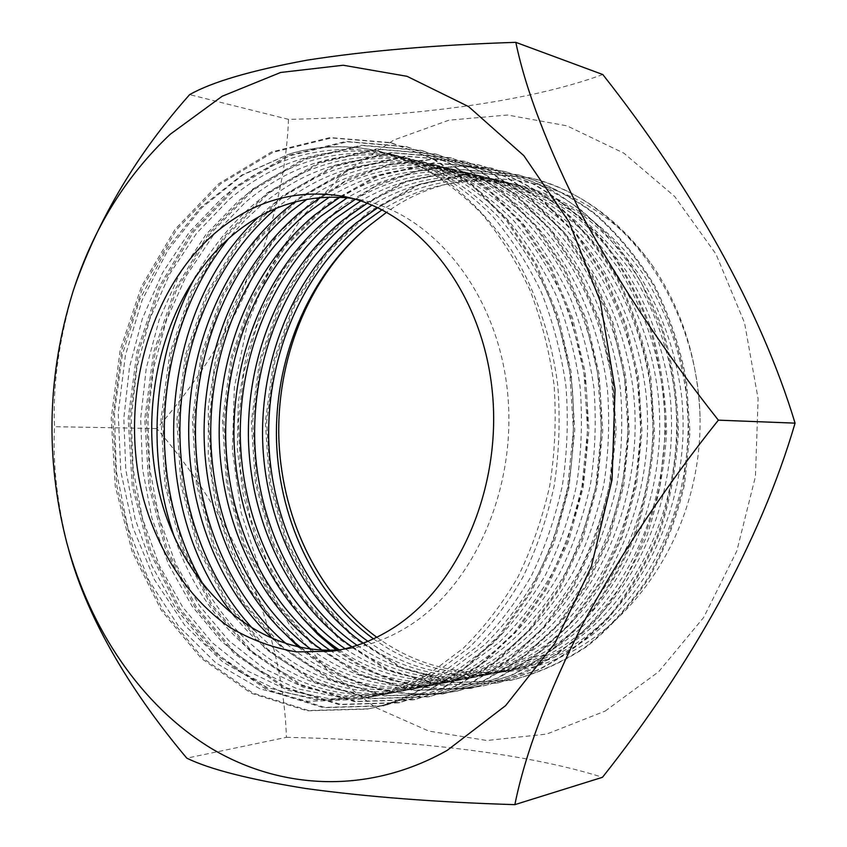 <?xml version="1.0" encoding="UTF-8"?>
<svg xmlns="http://www.w3.org/2000/svg" width="847" height="847" viewBox="0 0 847 847"><rect width="100%" height="100%" fill="white"/><g stroke="black" fill="none" stroke-linecap="round" stroke-linejoin="round"><path stroke-width="0.64" stroke-dasharray="4.24 3.18" d="M605.16 711.078L658.691 671.703L703.688 617.421L736.805 551.005L755.45 476.48L758.097 398.693L744.555 322.908L715.99 254.111L674.71 196.504L623.868 153.159L566.982 125.832L507.597 115.023L448.952 120.179L393.876 139.999L344.613 172.619L302.94 215.911L270.129 267.588L247.091 325.354L234.407 386.91L232.374 449.958L241.067 512.234L260.304 571.45L289.653 625.277L328.361 671.375L375.285 707.393L428.836 731.099L486.866 740.5L546.707 734.084L605.16 711.078M602.81 74.547C526.633 102.318 412.616 116.833 288.509 119.363L189.643 94.62M66.775 542.747L67.792 546.431C57.045 502.927 52.62 463.013 54.526 426.687C52.588 384.951 59.068 338.938 73.954 288.658L72.969 291.654M352.087 198.357L360.219 199.744C431.621 213.433 495.304 289.78 506.94 386.857C518.862 483.838 475.527 584.578 408.455 626.219C389.429 638.119 369.663 645.615 349.155 648.696L340.96 649.691M204.603 586.886C247.028 660.268 325.492 706.26 405.755 690.421C426.994 686.314 447.322 678.405 466.75 666.674L498.798 642.735C518.957 623 536.691 599.994 551.979 573.715C565.415 546.315 575.632 516.808 582.63 485.204C587.564 452.637 588.75 419.964 586.177 387.185C581.603 355.285 573.493 324.634 561.857 295.232C548.284 267.08 532.085 242.083 513.293 220.252C493.536 200.612 471.991 184.582 448.624 172.185L412.563 159.352C350.679 146.552 294.957 160.866 245.408 202.306L213.01 235.667L186.234 275.9L166.319 320.653L153.487 368.572L147.876 418.926L149.813 469.122L159.098 517.665L175.774 563.954L199.267 605.457L228.754 640.597L264.179 668.611L303.882 687.446L346.179 695.948L390.499 693.344C411.864 689.214 432.319 681.221 451.875 669.363L484.135 645.16C504.441 625.181 522.292 601.889 537.707 575.272C551.238 547.511 561.529 517.623 568.591 485.596C573.557 452.594 574.753 419.487 572.159 386.264C567.554 353.94 559.38 322.887 547.649 293.104C533.97 264.592 517.655 239.288 498.724 217.192C478.83 197.319 457.126 181.11 433.611 168.585L397.317 155.647C335.052 142.794 279.023 157.362 229.241 199.352L196.684 233.137L169.781 273.856L149.781 319.128L136.886 367.598L131.232 418.513L133.159 469.27L142.455 518.364L159.172 565.193L182.73 607.183L212.332 642.757L247.896 671.152L287.779 690.252L330.288 698.913L374.861 696.329C396.343 692.179 416.925 684.111 436.618 672.126L469.09 647.637C489.534 627.426 507.522 603.837 523.044 576.871C536.68 548.75 547.056 518.459 554.16 485.998C559.179 452.552 560.375 418.99 557.771 385.321C551.376 336.153 535.272 289.176 510.953 249.346C493.547 224.476 474.14 203.322 452.732 185.885C430.096 170.416 406.401 159.067 381.679 151.846C350.309 144.466 319.467 145.208 289.155 154.048C318.98 145.133 349.472 144.318 380.621 151.592L416.502 164.434C439.762 176.864 461.435 193.243 481.551 213.571C500.418 235.995 516.554 261.522 529.978 290.161C541.561 320.219 549.597 351.907 554.097 385.216C556.426 418.958 554.976 452.478 549.745 485.786C542.398 518.428 531.683 549.047 517.602 577.654C501.816 604.642 483.616 628.262 462.981 648.506L429.81 673.354C409.588 685.541 388.699 693.693 367.153 697.801L316.09 699.961L267.197 687.51L222.803 661.983L184.784 625.34L154.514 579.793L132.968 527.649L120.772 471.271L118.241 413.008L125.42 355.211L142.105 300.187L167.801 250.289L201.713 207.822L242.697 175.043L289.155 154.048L241.776 175.096L200.527 207.557L165.874 250.098L139.459 300.219L122.307 354.829L114.43 413.082L116.357 471.461L127.865 527.734L148.934 580.46L178.442 625.986L215.9 662.936L259.997 688.844L307.98 701.39L358.821 699.4C380.43 695.228 401.139 687.076 420.959 674.953L429.291 684.514L430.763 684.238L429.81 673.354L420.959 674.953M174.842 538.269C209.273 639.538 301.246 710.707 399.128 691.692C420.419 687.573 440.8 679.622 460.292 667.838L492.435 643.784C512.657 623.953 530.434 600.819 545.775 574.393C559.253 546.834 569.502 517.168 576.532 485.373C581.487 452.616 582.672 419.752 580.089 386.783C575.505 354.702 567.363 323.872 555.685 294.301C542.069 266 525.828 240.866 506.961 218.918C487.152 199.183 465.532 183.079 442.102 170.628L405.935 157.743C343.882 144.922 288.033 159.342 238.378 201.025L205.916 234.566L179.077 275.01L159.13 319.997L146.266 368.149L140.644 418.746L142.571 469.185L151.857 517.972L168.564 564.494L192.078 606.208L221.618 641.528L257.107 669.712L296.884 688.675L339.276 697.24L383.702 694.635C405.12 690.496 425.639 682.47 445.247 670.559L477.602 646.229C497.972 626.155 515.876 602.736 531.334 575.96C544.917 548.051 555.24 517.983 562.323 485.765C567.321 452.573 568.517 419.276 565.912 385.851C561.286 353.337 553.091 322.104 541.318 292.151C527.586 263.481 511.228 238.039 492.223 215.826C472.277 195.848 450.509 179.564 426.92 166.986L390.52 153.995C328.085 141.121 271.929 155.795 222.041 198.039L189.432 232.014L162.465 272.946L142.434 318.451L129.496 367.164L123.831 418.333L125.748 469.333L135.054 518.671L151.793 565.743L175.382 607.955L205.027 643.72L240.654 672.274L280.611 691.512L323.215 700.236L367.894 697.663C389.429 693.502 410.075 685.403 429.81 673.354M253.825 629.723C300.579 678.034 356.185 697.325 420.641 687.573C441.753 683.497 461.954 675.652 481.255 664.048C514.065 643.106 543.615 611.513 565.891 572.191C579.221 545.14 589.353 516.014 596.309 484.812C601.201 452.679 602.376 420.43 599.824 388.074C592.032 325.057 565.531 265.175 527.49 223.237C507.882 203.82 486.474 187.97 463.277 175.689L427.439 162.963C365.936 150.226 310.531 164.297 261.215 205.196L244.307 220.887L228.616 238.579M234.968 616.912C279.457 671.819 346.243 701.962 414.172 688.812C435.337 684.715 455.601 676.848 474.955 665.181C507.861 644.144 537.506 612.392 559.846 572.847C573.218 545.648 583.392 516.363 590.37 484.982C595.282 452.658 596.457 420.228 593.895 387.682C589.343 356.026 581.275 325.597 569.682 296.408C556.161 268.446 540.047 243.629 521.318 221.946C501.646 202.422 480.185 186.499 456.914 174.164L420.98 161.396C359.308 148.627 303.766 162.804 254.344 203.936C231.337 223.449 211.909 247.366 196.059 275.688M286.752 644.133C330.394 680.215 379.869 693.767 435.167 684.789C456.152 680.734 476.236 672.973 495.41 661.486C527.999 640.766 557.337 609.544 579.443 570.709C592.678 543.996 602.736 515.241 609.628 484.442C614.488 452.722 615.653 420.885 613.122 388.942C605.383 326.741 579.094 267.61 541.339 226.149C521.868 206.954 500.609 191.274 477.56 179.119L441.965 166.488C380.843 153.805 325.735 167.642 276.662 208.013L276.323 208.288M273.729 639.527C318.652 679.792 370.361 695.281 428.857 686.006C449.895 681.93 470.032 674.138 489.259 662.598C521.943 641.782 551.376 610.401 573.557 571.354C586.833 544.494 596.923 515.579 603.837 484.6C608.718 452.7 609.882 420.684 607.352 388.572C599.581 326.01 573.207 266.551 535.325 224.889C515.791 205.588 494.468 189.844 471.356 177.626L435.654 164.964C374.363 152.248 319.128 166.192 269.949 206.784L258.473 217.054M310.944 649.236C352.447 679.59 398.588 690.538 449.355 682.079C470.212 678.045 490.169 670.348 509.216 658.987C586.982 613.08 638.839 501.233 626.081 389.789C618.405 328.382 592.328 269.981 554.838 228.997C535.505 210.003 514.394 194.492 491.504 182.454L456.131 169.929C402.59 158.283 352.892 168.045 307.048 199.214M301.14 647.701C343.459 680.056 390.806 691.904 443.182 683.264C464.103 679.22 484.113 671.491 503.213 660.078C535.685 639.474 564.907 608.464 586.918 569.893C600.089 543.372 610.115 514.817 616.976 484.24C621.814 452.743 622.969 421.139 620.449 389.429C612.752 327.662 586.579 268.944 548.972 227.758C529.576 208.68 508.401 193.095 485.447 181.004L449.979 168.437C393.739 156.388 342.061 167.547 294.936 201.935M329.991 650.274C370.287 677.886 414.691 687.605 463.203 679.432C483.933 675.419 503.764 667.796 522.684 656.552C599.93 611.1 651.364 500.651 638.712 390.626C631.1 329.981 605.224 272.289 568.009 231.76C548.814 212.989 527.85 197.637 505.119 185.715L469.979 173.296C420.186 162.243 373.379 170.141 329.547 196.98M322.146 650.157C362.876 678.712 407.894 688.855 457.179 680.586C477.973 676.562 497.856 668.908 516.829 657.611C594.308 611.958 645.922 500.905 633.228 390.266C625.584 329.282 599.623 271.284 562.281 230.564C543.033 211.697 522.006 196.271 499.201 184.297L463.965 171.835C412.849 160.57 365.004 169.104 320.431 197.457M345.131 648.749C385.036 675.567 428.9 684.927 476.734 676.848C497.348 672.857 517.051 665.297 535.844 654.17C612.572 609.184 663.582 500.09 651.036 391.43C643.487 331.537 617.802 274.534 580.862 234.471C552.668 206.17 518.989 186.245 483.499 176.578C435.474 165.843 390.086 172.904 347.312 197.764M339.181 649.84C379.107 676.679 422.992 686.059 470.858 677.971C491.514 673.968 511.27 666.388 530.127 655.207C607.087 610.02 658.278 500.333 645.689 391.081C638.109 330.859 612.339 273.56 575.272 233.296C546.993 204.858 513.218 184.847 477.623 175.149C429.006 164.307 383.13 171.645 339.986 197.171M357.095 645.34C397.285 672.814 441.562 682.47 489.958 674.318C510.445 670.358 530.021 662.862 548.687 651.851C624.906 607.31 675.504 499.539 663.053 392.214C656.838 347.111 642.164 306.116 619.041 269.23C602.641 246.625 584.324 227.335 564.081 211.348C542.652 197.118 520.196 186.594 496.702 179.786C448.741 169.061 403.426 176.102 360.737 200.908M352.034 646.917C392.055 674.032 436.12 683.529 484.209 675.408C504.748 671.438 524.378 663.921 543.107 652.857C619.549 608.125 670.326 499.783 657.833 391.875C650.316 332.395 624.747 275.783 587.956 235.964C559.878 207.843 526.326 188.023 490.964 178.389C443.182 167.695 397.984 174.651 355.38 199.257M367.863 641.317C408.519 669.945 453.526 680.12 502.874 671.84C523.234 667.902 542.694 660.48 561.243 649.575C636.944 605.478 687.129 499.01 674.784 392.987C668.611 348.424 654.053 307.916 631.1 271.453C614.827 249.092 596.637 230.013 576.542 214.206C555.261 200.114 532.954 189.686 509.608 182.92C460.916 172.079 415.041 179.479 371.981 205.112M363.289 643.138C403.712 671.205 448.37 681.136 497.263 672.92C517.676 668.971 537.189 661.518 555.791 650.56C631.714 606.272 682.079 499.243 669.691 392.648C663.497 347.852 648.887 307.133 625.859 270.489C609.533 248.023 591.28 228.849 571.122 212.968C549.777 198.812 527.406 188.341 503.997 181.565C455.675 170.776 410.086 177.997 367.227 203.206M376.777 637.262C412.055 662.661 451.335 674.276 494.595 672.116L515.516 669.426C535.749 665.509 555.081 658.161 573.504 647.362C648.707 603.689 698.479 498.481 686.239 393.739C680.109 349.705 665.657 309.674 642.884 273.623C611.46 228.669 568.951 198.431 522.228 185.991C472.425 174.969 425.713 182.899 382.103 209.802M373.495 638.839C414.479 668.294 459.985 678.839 510.021 670.475C530.307 666.557 549.692 659.167 568.168 648.326C643.593 604.462 693.545 498.714 681.263 393.41C675.112 349.155 660.618 308.911 637.759 272.681C621.55 250.458 603.435 231.496 583.424 215.773C562.228 201.766 539.994 191.39 516.744 184.657C467.459 173.72 421.15 181.396 377.794 207.695M494.595 672.116C601.169 671.883 702.788 554.414 700.046 416.565C697.843 360.261 682.364 310.478 653.598 267.218C586.082 170.575 465.818 154.482 386.698 212.226M288.509 119.363C284.073 228.637 235.593 338.758 156.79 428.571C233.963 518.248 282.623 628.051 286.434 737.324L186.795 758.16M286.434 737.324C409.027 740.003 524.399 752.634 602.492 777.292M156.79 428.571L54.526 426.687M700.046 416.565C697.187 300.314 620.364 198.134 529.746 177.743L473.039 172.492L417.677 184.625L367.767 212.301L326.106 252.713L294.068 303.618L273.729 360.621L265.312 422.028L269.431 483.214L285.863 541.773L314.131 594.308L352.543 636.955L400.229 667.584L453.389 682.661L509.989 680.512C536.765 673.736 562.186 662.354 586.24 646.377C609.618 627.574 630.274 604.631 648.23 577.569C663.942 548.994 675.694 517.951 683.487 484.431L688.886 432.457L685.424 380.589C679.019 347.005 668.336 315.211 653.386 285.206C636.245 257.117 616.404 233.158 593.853 213.338C569.809 195.742 544.261 182.825 517.221 174.588L460.165 169.347L404.485 181.681L354.311 209.717L312.437 250.596L280.23 302.051L259.796 359.636L251.326 421.679L255.434 483.499L271.929 542.662L300.293 595.759L338.874 638.892L386.783 669.892L440.228 685.191L497.168 683.074L536.839 670.326C562.164 657.558 585.796 640.057 607.744 617.855C628.125 593.08 644.853 565.235 657.939 534.319C668.823 501.879 675.281 467.819 677.314 432.171C676.584 396.692 671.417 362.527 661.814 329.663L641.539 283.142C624.271 254.735 604.282 230.511 581.571 210.469C557.347 192.703 531.63 179.659 504.41 171.359L461.573 165.747L419.276 170.099L378.588 183.99L341.627 206.255L309.377 235.635L282.019 271.58L260.812 312.247L246.265 355.835L238.293 402.177L237.329 449.302L243.28 495.146L256.143 539.56L275.709 580.788L301.13 616.764M336.195 650.051C380.218 683.264 429.503 695.154 484.039 685.71C511.143 678.828 536.892 667.235 561.286 650.919C584.981 631.714 605.944 608.252 624.175 580.544C640.12 551.281 652.052 519.486 659.972 485.151L665.456 431.875C664.715 395.962 659.506 361.373 649.829 328.107C637.547 295.55 621.539 266.254 601.825 240.199C580.788 216.864 557.368 197.859 531.588 183.185L491.302 168.055L433.537 162.846L377.211 175.594L326.508 204.36L284.211 246.212L251.697 298.811L231.051 357.625L222.475 420.97L226.573 484.082L243.163 544.494L271.728 598.755L310.637 642.884L358.99 674.678L412.997 690.432L470.604 688.399L510.783 675.43C536.447 662.407 560.407 644.535 582.672 621.825C603.35 596.468 620.332 567.956 633.62 536.278C644.673 503.033 651.227 468.126 653.291 431.578L649.755 377.751C643.191 342.919 632.254 309.96 616.955 278.864C599.422 249.78 579.136 224.995 556.098 204.529C531.535 186.382 505.468 173.106 477.899 164.678L433.939 159.045L390.583 163.873L348.996 178.675L311.368 202.2L278.631 233.126L251.072 270.807L229.96 313.231L215.731 358.662L208.351 406.825L208.256 455.517L215.286 502.747L229.473 548.369L250.511 590.295L277.477 626.505M298.61 647.182C344.782 686.483 397.529 701.147 456.851 691.152L497.284 678.076L535.113 655.694L569.66 623.879L598.903 583.668L620.999 537.294L635.261 485.892L640.83 431.271L637.262 376.767L624.959 324.877L604.207 276.641L576.214 234.841L542.895 201.448L504.981 176.6L464.156 161.216L405.681 156.049L348.71 169.231L297.466 198.77L254.746 241.628L221.914 295.423L201.067 355.528L192.385 420.228L196.472 484.685L213.148 546.41L241.914 601.889L281.13 647.066L329.938 679.665L384.506 695.916L442.769 693.968L483.457 680.776L521.54 658.161L556.331 625.986L585.796 585.298L608.051 538.343L622.429 486.284L628.04 430.954L624.44 375.75L612.042 323.194L591.132 274.364L562.927 232.067L529.364 198.293L491.186 173.19L450.096 157.669L391.25 152.524L333.962 165.948L282.453 195.89L239.532 239.267L206.541 293.676L185.599 354.448L176.854 419.847L180.94 485.003L197.647 547.406L226.52 603.509L265.884 649.226L314.904 682.248L369.747 698.754L428.349 696.859L469.291 683.561L507.618 660.702L542.662 628.146L572.339 586.96L594.774 539.412L609.258 486.676L614.911 430.625L611.29 374.702L598.797 321.479L577.718 272.025L549.301 229.219L515.495 195.054L477.052 169.686L435.697 154.038L376.492 148.913L318.874 162.582L267.101 192.925L223.968 236.842L190.84 291.887L169.781 353.337L160.983 419.456L165.059 485.32L181.809 548.411L210.765 605.171L250.289 651.428L299.52 684.895L354.639 701.665L413.569 699.813L454.775 686.398L493.356 663.296L528.644 630.369L558.544 588.665L581.148 540.513L595.748 487.089L601.444 430.297L597.791 373.633L585.192 319.711L563.954 269.632L535.325 226.297L501.276 191.729L462.557 166.097L420.927 150.321L361.373 145.218L303.438 159.13L251.39 189.908L208.066 234.375L174.768 290.066L153.625 352.214L144.773 419.053L148.839 485.649L165.62 549.449L194.662 606.854L234.333 653.693L283.777 687.605L339.171 704.64L398.429 702.851L439.879 689.32L478.724 665.964L514.256 632.645L544.377 590.423L567.151 541.635L581.868 487.512L587.617 429.958L583.932 372.532L571.238 317.9L549.83 267.176L520.979 223.301L486.686 188.33L447.703 162.423L405.798 146.51L345.883 141.438L287.631 155.604L235.328 186.816L191.793 231.845L158.347 288.202L137.098 351.05L128.193 418.651L132.238 485.977L149.061 550.508L178.188 608.591L217.997 656.002L267.652 690.379L323.31 707.69L382.908 705.953L424.612 692.306L463.711 668.707L499.497 634.975L529.83 592.222L552.784 542.8L567.617 487.936L573.408 429.609L569.692 371.399L556.903 316.037L535.325 264.645L506.252 220.22L471.715 184.837L432.457 158.654L390.287 142.592L330.012 137.563L271.442 151.994L218.875 183.651L175.138 229.262L141.555 286.286L120.2 349.875L111.243 418.227L115.277 486.326L132.132 551.588L161.343 610.359L201.279 658.363L251.136 693.217L307.069 710.813L366.984 709.14C388.625 704.768 409.397 696.562 429.291 684.514M653.598 267.218C620.735 220.464 579.835 190.734 530.9 178.039L474.235 172.788L418.894 184.9L369.017 212.544L327.376 252.914L295.349 303.766L275.021 360.706L266.614 422.06L270.722 483.192L287.154 541.688L315.412 594.171L353.813 636.775L401.467 667.372L454.606 682.428L511.186 680.268C537.94 673.503 563.34 662.132 587.384 646.166C610.74 627.383 631.386 604.472 649.331 577.432C665.033 548.888 676.774 517.877 684.567 484.399L689.956 432.478L686.494 380.674C680.088 347.132 669.416 315.37 654.477 285.397C637.357 257.34 617.527 233.412 594.996 213.603C570.952 196.028 545.426 183.121 518.406 174.884L461.382 169.654L405.734 181.957L355.581 209.961L313.729 250.797L281.543 302.199L261.109 359.731L252.65 421.721L256.757 483.468L273.242 542.578L301.606 595.621L340.166 638.702L388.053 669.681L441.478 684.958L498.375 682.83L538.036 670.093C563.34 657.336 586.96 639.856 608.887 617.675C629.257 592.921 645.975 565.108 659.051 534.224C669.924 501.826 676.372 467.809 678.405 432.192C677.674 396.767 672.518 362.632 662.926 329.801C650.74 297.678 634.869 268.753 615.314 243.025C594.435 219.966 571.206 201.184 545.616 186.658L505.627 171.666L460.874 166.033L416.713 171.285L374.533 186.859L336.704 211.348L303.957 243.544L276.884 282.527L256.789 326.01L243.904 372.627L238.388 421.637L240.569 470.466L250.236 517.676L267.44 562.609L291.527 602.757L321.701 636.626M337.646 649.956C381.626 683.053 430.837 694.889 485.278 685.456L525.193 672.613C550.656 659.718 574.446 642.058 596.532 619.633C617.05 594.594 633.895 566.452 647.066 535.198C658.024 502.387 664.524 467.957 666.578 431.906C665.837 396.036 660.639 361.478 650.972 328.255C638.691 295.741 622.693 266.466 602.99 240.442C581.974 217.139 558.575 198.156 532.805 183.492L492.552 168.373L434.818 163.164L378.514 175.89L327.831 204.614L285.555 246.413L253.052 298.959L232.427 357.72L223.852 421.012L227.949 484.05L244.529 544.409L273.094 598.617L311.982 642.693L360.324 674.445L414.299 690.178L471.874 688.145L512.033 675.186C537.676 662.174 561.625 644.323 583.869 621.634C604.536 596.309 621.507 567.818 634.784 536.183C645.827 502.97 652.381 468.116 654.445 431.599L650.909 377.847C644.345 343.056 633.429 310.129 618.141 279.065C600.618 250.013 580.343 225.26 557.326 204.815C532.774 186.689 506.718 173.413 479.169 164.996L433.399 159.363L388.286 165.059L345.29 181.502L306.879 207.155L273.687 240.813L246.445 281.405L226.445 326.497L213.836 374.85L208.86 425.48L211.782 475.686L222.412 524.24L240.76 570.169L266.064 610.835L297.657 644.959M300.727 647.616C346.751 686.419 399.223 700.84 458.153 690.887L498.565 677.822L536.363 655.462L570.899 623.688L600.121 583.519L622.196 537.199L636.446 485.86L642.005 431.292L638.447 376.851L626.155 325.026L605.414 276.853L577.442 235.106L544.145 201.734L506.252 176.917L465.458 161.544L407.015 156.367L350.076 169.538L298.853 199.045L256.154 241.85L223.343 295.582L202.507 355.634L193.825 420.271L197.912 484.653L214.587 546.326L243.343 601.741L282.549 646.864L331.325 679.432L385.872 695.652L444.103 693.704L484.77 680.522L522.821 657.928L557.601 625.785L587.035 585.139L609.279 538.237L623.646 486.242L629.247 430.985L625.658 375.846L613.27 323.353L592.371 274.576L564.187 232.332L530.646 198.59L492.488 173.508L451.43 158.008L392.627 152.852L335.359 166.256L283.872 196.155L240.972 239.489L208.002 293.845L187.06 354.554L178.325 419.89L182.412 484.971L199.119 547.31L227.97 603.36L267.324 649.014L316.323 682.004L371.145 698.489L429.715 696.583L470.636 683.296L508.941 660.459L543.965 627.945L573.62 586.802L596.034 539.306L610.507 486.644L616.161 430.657L612.54 374.798L600.057 321.638L578.988 272.247L550.592 229.484L516.808 195.361L478.386 170.014L437.063 154.387L377.889 149.252L320.304 162.899L268.552 193.211L225.45 237.075L192.322 292.056L171.285 353.443L162.486 419.498L166.563 485.289L183.312 548.316L212.258 605.012L251.76 651.216L300.981 684.651L356.068 701.39L414.977 699.537L456.152 686.134L494.712 663.053L529.978 630.157L559.846 588.506L582.44 540.407L597.029 487.046L602.725 430.329L599.073 373.728L586.484 319.88L565.256 269.854L536.649 226.573L502.62 192.047L463.934 166.435L422.335 150.671L362.802 145.568L304.899 159.458L252.882 190.194L209.569 234.608L176.292 290.235L155.149 352.32L146.309 419.096L150.374 485.617L167.155 549.354L196.186 606.696L235.837 653.471L285.27 687.351L340.632 704.355L399.869 702.555L441.298 689.034L480.111 665.71L515.622 632.423L545.722 590.253L568.485 541.529L583.191 487.47L588.93 429.99L585.245 372.638L572.561 318.07L551.164 267.408L522.334 223.587L488.063 188.648L449.111 162.772L407.238 146.87L347.344 141.798L289.123 155.943L236.842 187.113L193.328 232.089L159.903 288.372L138.664 351.166L129.76 418.683L133.815 485.945L150.628 550.412L179.755 608.421L219.542 655.779L269.177 690.114L324.814 707.404L384.379 705.657L426.062 692.02L465.13 668.442L500.895 634.752L531.207 592.053L554.15 542.683L568.972 487.893L574.753 429.641L571.047 371.505L558.258 316.217L536.702 264.889L507.649 220.506L473.134 185.165L433.908 159.014L391.759 142.963L331.516 137.934L272.967 152.333L220.432 183.947L176.716 229.505L143.143 286.477L121.809 349.98L112.842 418.27L116.886 486.294L133.731 551.492L162.931 610.189L202.867 658.14L252.702 692.941L308.604 710.517L368.498 708.844C390.128 704.471 410.88 696.266 430.763 684.238M360.219 199.744L344.03 196.493M390.52 153.995L397.307 155.647M405.935 157.743L412.563 159.352M420.97 161.396L427.439 162.963M435.644 164.953L441.954 166.488M449.969 168.437L456.131 169.929M463.955 171.835L469.969 173.296M477.613 175.149L483.489 176.578M490.953 178.389L496.702 179.786M503.997 181.554L509.608 182.92M516.734 184.657L522.218 185.991M367.894 697.663L374.861 696.329M383.702 694.635L390.499 693.344M399.128 691.692L405.755 690.421M414.172 688.812L420.641 687.573M428.857 686.006L435.167 684.789M443.193 683.264L449.355 682.079M457.179 680.586L463.203 679.432M470.858 677.971L476.734 676.848M484.209 675.408L489.958 674.318M497.263 672.92L502.874 671.84M510.021 670.475L515.516 669.426M380.621 151.592L381.679 151.846M349.155 648.696L332.818 651.152M529.746 177.743L530.9 178.039M509.989 680.512L511.186 680.268M517.221 174.588L518.406 174.884M497.168 683.074L498.375 682.83M504.41 171.359L505.627 171.666M484.039 685.71L485.278 685.456M491.302 168.055L492.552 168.373M470.604 688.399L471.874 688.145M477.899 164.678L479.169 164.996M456.851 691.152L458.153 690.887M464.156 161.216L465.458 161.544M442.769 693.968L444.103 693.704M450.096 157.669L451.43 158.008M428.349 696.859L429.715 696.583M435.697 154.038L437.063 154.387M413.569 699.813L414.977 699.537M420.927 150.321L422.335 150.671M398.429 702.851L399.869 702.555M405.798 146.51L407.238 146.87M382.908 705.953L384.379 705.657M390.287 142.592L391.759 142.963M366.984 709.14L368.498 708.844M358.821 699.4L367.153 697.801"/><path stroke-width="1.27" d="M514.86 804.65L602.492 777.292C690.506 666.24 760.447 541.953 795.068 423.14C760.511 308.869 690.993 186.287 602.81 74.547L515.823 42.35C525.754 90.237 548.03 148.289 582.672 216.483C620.989 286.392 666.218 354.29 718.362 420.154C666.758 484.728 621.613 552.562 582.927 623.636C547.84 693.397 525.151 753.735 514.86 804.65C436.279 802.225 366.539 796.847 305.651 788.493C249.314 779.431 209.696 769.32 186.795 758.16C134.694 696.276 88.099 622.312 68.734 549.894M170.205 134.281C125.557 176.483 93.149 228.934 72.969 291.654C47.22 374.766 45.156 458.471 66.775 542.747C90.195 629.247 140.941 705.307 210.543 747.965C280.177 789.859 368.233 794.931 447.301 750.304L505.585 705.646L554.891 643.318L591.386 566.474L612.042 479.868L615.07 389.366L600.258 301.331L568.951 221.766L523.848 155.679L468.55 106.574L407.036 76.315L343.236 65.24L280.632 72.471L222.189 96.24L170.205 134.281M74.367 287.387C99.088 217.552 137.51 153.296 189.643 94.62C211.866 82.011 250.903 70.545 306.762 60.211C366.709 50.799 436.396 44.849 515.823 42.35M214.757 233.327C253.168 200.644 296.259 188.362 344.03 196.493C415.835 210.247 479.974 287.535 491.684 385.925C503.679 484.219 459.995 586.336 392.479 628.442C373.336 640.48 353.443 648.05 332.818 651.152L296.662 651.925C272.914 647.966 250.468 639.665 229.325 627.034C188.627 598.564 158.4 552.329 143.408 498.639C118.538 403.723 147.071 292.056 214.757 233.327M340.96 649.691C256.726 656.827 181.978 586.389 159.437 493.6C136.621 400.737 165.356 292.967 231.612 235.974C267.366 205.747 307.525 193.211 352.087 198.357M307.048 199.214L291.76 210.776C232.036 261.014 196.599 343.511 195.477 428.18C194.683 511.641 228.542 595.388 286.752 644.133M294.936 201.935L285.195 209.569C226.456 259.14 191.083 339.954 188.775 423.394C186.774 505.723 218.282 589.036 273.729 639.527M329.547 196.98L306.529 213.476C245.545 264.391 210.098 348.953 210.734 434.924C211.739 519.603 248.944 603.435 310.944 649.236M320.431 197.457L300.113 212.301C239.542 263.025 204.085 346.942 204.085 432.542C204.445 516.871 240.463 600.767 301.14 647.701M347.312 197.764L320.981 216.112C259.563 267.006 224.211 352.087 225.715 438.153C227.61 522.927 266.35 606.24 329.991 650.274M339.986 197.171L314.703 214.958C253.391 265.926 217.997 350.923 219.204 437.063C220.792 521.879 259.023 605.467 322.146 650.157M360.737 200.908L335.116 218.695C273.867 269.092 238.663 353.559 240.357 438.937C242.443 523.012 281.405 605.51 345.131 648.749M355.38 199.257L328.975 217.573C267.546 268.277 232.269 353.199 233.994 439.021C236.122 523.531 275.222 606.431 339.181 649.84M371.981 205.112L348.953 221.215C288.329 270.765 253.306 353.739 254.651 437.814C256.376 520.619 294.491 602.09 357.095 645.34M367.227 203.206L342.94 220.125C282.019 270.055 246.911 353.718 248.436 438.397C250.341 521.773 288.88 603.71 352.034 646.917M382.103 209.802L362.495 223.693C302.654 272.268 267.832 353.506 268.658 436.089C269.844 517.432 306.783 597.823 367.863 641.317M377.794 207.695L356.608 222.623C296.408 271.633 261.49 353.654 262.57 436.904C263.999 518.904 301.49 599.771 363.289 643.138M228.616 238.579C152.799 331.664 143.037 483.33 204.603 586.886M196.059 275.688C153.032 352.468 144.996 454.627 174.842 538.269M276.323 208.288C219.606 256.525 184.604 334.004 180.295 414.755C176.24 494.69 203.46 576.553 253.825 629.723M258.473 217.054C155.012 313.57 145.028 509.1 234.968 616.912M376.777 637.262C316.407 593.144 280.145 514.521 278.748 433.865C277.774 353.178 311.569 272.808 369.991 225.058C310.648 273.062 275.931 353.231 276.408 434.924C277.234 515.389 313.39 595.134 373.495 638.839M386.698 212.226L369.991 225.058M795.068 423.14L718.362 420.154M301.13 616.764L317.784 634.382L336.195 650.051M277.477 626.505L298.61 647.182M321.701 636.626L337.646 649.956M297.657 644.959L300.727 647.616"/></g></svg>
